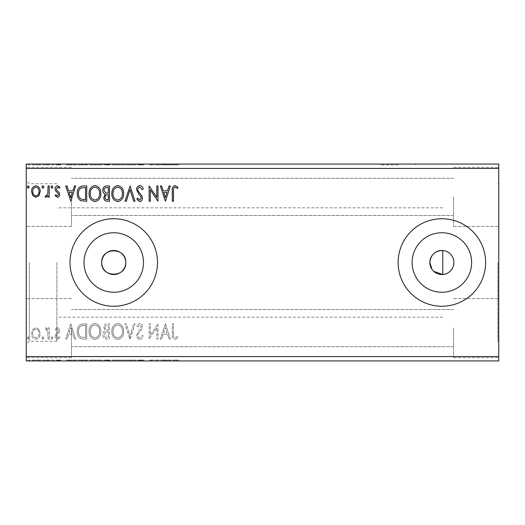<?xml version="1.0" encoding="UTF-8"?>
<svg xmlns="http://www.w3.org/2000/svg" width="525" height="525" viewBox="0 0 525 525"><rect width="100%" height="100%" fill="white"/><g stroke="black" fill="none" stroke-linecap="round" stroke-linejoin="round"><path stroke-width="0.39" stroke-dasharray="2.62 1.97" d="M398.127 164.062L380.625 164.062L398.127 164.062M398.127 164.935L380.625 164.935L398.127 164.935M157.5 164.062L175.002 164.062L157.5 164.062M157.5 164.935L175.002 164.935L157.5 164.935M498.75 262.5L498.75 341.25L498.75 262.5M497.877 262.5L497.877 341.25L497.877 262.5M442.752 274.496A12.029 12.029 0 0 0 453.908 262.5A12.029 12.029 0 0 0 442.752 250.504L442.752 274.496M432.062 269.463L433.676 271.307M412.125 262.5A29.748 29.748 0 0 0 441.873 292.248A29.748 29.748 0 0 0 471.627 262.5A29.748 29.748 0 0 0 441.873 232.752A29.748 29.748 0 0 0 412.125 262.5M84 262.5A29.748 29.748 0 0 0 113.748 292.248A29.748 29.748 0 0 0 143.502 262.5A29.748 29.748 0 0 0 113.748 232.752A29.748 29.748 0 0 0 84 262.5M70.002 262.5A43.752 43.752 0 0 0 113.748 306.252A43.752 43.752 0 0 0 157.5 262.5A43.752 43.752 0 0 0 113.748 218.748A43.752 43.752 0 0 0 70.002 262.5M398.127 262.5A43.752 43.752 0 0 0 441.873 306.252A43.752 43.752 0 0 0 485.625 262.5A43.752 43.752 0 0 0 441.873 218.748A43.752 43.752 0 0 0 398.127 262.5M71.446 196.875L71.446 226.406L71.446 196.875M453.554 196.875L453.554 226.406L453.554 196.875M71.446 328.125L71.446 357.656L71.446 328.125M453.554 328.125L453.554 357.656L453.554 328.125M498.75 196.875L498.75 226.406L498.75 196.875M498.75 328.125L498.75 357.656L498.75 328.125M26.25 196.875L26.25 226.406L26.25 196.875M26.25 328.125L26.25 357.656L26.25 328.125M26.25 262.5L26.25 180.685L26.25 262.5M29.315 262.5L29.315 341.25L29.315 262.5M56.877 262.5L56.877 341.25L56.877 262.5M158.511 360.065L149.927 360.065L157.585 360.065L157.585 360.938L149.927 360.938L157.585 360.938L157.585 360.065L158.76 360.065L158.511 360.938M130.882 360.938L125.783 360.938L130.882 360.938L130.882 360.065L135.791 360.065L135.791 360.938M110.27 360.938L103.596 360.938L110.27 360.938L110.27 360.065L110.27 360.938M83.941 360.938L78.074 360.938L83.941 360.938L83.941 360.065L87.498 360.065L87.498 360.938L87.498 360.065L81.539 360.065L81.539 360.938M39.828 360.938L32.333 360.938L40.976 360.938L39.828 360.938L39.828 360.065L36.652 360.065L36.652 360.938L39.795 360.938L36.652 360.938L36.652 360.065L33.482 360.065L33.482 360.938M50.006 360.938L45.878 360.938L50.006 360.938L50.006 360.065L50.006 360.938M58.163 360.938L60.802 360.938L57.074 360.938L60.408 360.938L58.163 360.938L58.163 360.065L55.893 360.065L55.893 360.938L55.893 360.065L56.582 360.065L56.582 360.938M174.274 360.938L178.789 360.938L174.274 360.938L174.274 360.065L174.274 360.938M498.75 168.44L498.75 360.938L26.25 360.938L26.25 164.062L498.75 164.062L498.75 168.44L26.25 168.44M71.597 360.938L66.491 360.938L76.506 360.938L71.597 360.938L71.597 360.065L71.4 360.938M53.734 360.938L51.772 360.938L53.734 360.938L53.734 360.065L52.749 360.065L52.749 360.938L52.749 360.065L51.772 360.065L51.772 360.938M29.977 360.938L28.015 360.938L29.977 360.938L29.977 360.065L29 360.065L29 360.938L29 360.065L28.015 360.065L28.015 360.938M44.704 360.938L42.742 360.938L44.704 360.938L44.704 360.065L43.719 360.065L43.719 360.938L43.719 360.065L42.742 360.065L42.742 360.938M101.633 360.938L89.854 360.938L101.633 360.938L101.633 360.065L95.819 360.065L95.819 360.938M124.405 360.938L112.626 360.938L124.405 360.938L124.405 360.065L118.591 360.065L118.591 360.938M140.595 360.938L144.04 360.938L137.366 360.938L140.595 360.938L140.595 360.065L144.04 360.065L144.04 360.938M166.222 360.938L161.116 360.938L171.13 360.938L166.222 360.938L166.222 360.065L166.025 360.938M166.222 164.062L161.116 164.062L171.13 164.062L166.222 164.062L166.222 164.935L166.025 164.062M140.595 164.062L144.04 164.062L137.366 164.062L140.595 164.062L140.595 164.935L144.04 164.935L144.04 164.062M124.405 164.062L112.626 164.062L124.405 164.062L124.405 164.935L118.591 164.935L118.591 164.062M101.633 164.062L89.854 164.062L101.633 164.062L101.633 164.935L95.819 164.935L95.819 164.062M71.597 164.062L66.491 164.062L76.506 164.062L71.597 164.062L71.597 164.935L71.4 164.062M53.734 164.062L51.772 164.062L53.734 164.062L53.734 164.935L52.749 164.935L52.749 164.062L52.749 164.935L51.772 164.935L51.772 164.062M44.704 164.062L42.742 164.062L44.704 164.062L44.704 164.935L43.719 164.935L43.719 164.062L43.719 164.935L42.742 164.935L42.742 164.062M29.977 164.062L28.015 164.062L29.977 164.062L29.977 164.935L29 164.935L29 164.062L29 164.935L28.015 164.935L28.015 164.062M39.828 164.062L32.333 164.062L40.976 164.062L39.828 164.062L39.828 164.935L36.652 164.935L36.652 164.062L39.795 164.062L36.652 164.062L36.652 164.935L33.482 164.935L33.482 164.062M50.006 164.062L45.878 164.062L50.006 164.062L50.006 164.935L50.006 164.062M58.163 164.062L60.802 164.062L57.074 164.062L60.408 164.062L58.163 164.062L58.163 164.935L55.893 164.935L55.893 164.062L55.893 164.935L56.582 164.935L56.582 164.062M83.941 164.062L78.074 164.062L83.941 164.062L83.941 164.935L87.498 164.935L87.498 164.062L87.498 164.935L81.539 164.935L81.539 164.062M110.27 164.062L103.596 164.062L110.27 164.062L110.27 164.935L110.27 164.062M130.882 164.062L125.783 164.062L130.882 164.062L130.882 164.935L135.791 164.935L135.791 164.062M158.511 164.935L149.927 164.935L157.585 164.935L157.585 164.062L149.927 164.062L157.585 164.062L157.585 164.935L158.76 164.935L158.511 164.062M174.274 164.062L178.789 164.062L174.274 164.062L174.274 164.935L174.274 164.062M39.047 329.529L35.864 327.679L32.694 329.523L31.552 333.5C31.52 336.669 32.957 338.592 35.864 339.262C38.778 338.592 40.215 336.676 40.189 333.5L39.047 329.529L35.864 327.679L32.694 329.523L31.552 333.5C31.52 336.669 32.957 338.592 35.864 339.262C38.778 338.592 40.215 336.676 40.189 333.5L39.047 329.529M49.219 339.065L49.219 327.876L48.044 327.876L48.044 329.523L45.99 327.679L45.097 328.059L45.655 329.247L46.187 329.05L47.854 331.459L48.044 339.065L49.219 339.065L49.219 327.876L48.044 327.876L48.044 329.523L45.99 327.679L45.097 328.059L47.854 331.459L48.044 339.065L49.219 339.065M57.383 327.679L55.105 329.267L55.801 330.232L57.31 329.05L58.446 330.56L58.163 331.57L55.492 334.294L55.105 336.026C55.099 337.824 55.926 338.901 57.593 339.262L60.014 337.746L59.338 336.709L57.724 337.883L56.287 336.085L56.562 335.016L59.246 332.338L59.62 330.612C59.647 328.972 58.898 327.994 57.383 327.679L55.105 329.267L55.801 330.232L57.31 329.05L58.446 330.56L58.163 331.57L55.492 334.294L55.105 336.026C55.099 337.824 55.926 338.901 57.593 339.262L60.014 337.746L59.338 336.709L57.724 337.883L56.287 336.085L56.562 335.016L59.246 332.338L59.62 330.612C59.647 328.972 58.898 327.994 57.383 327.679M83.153 339.065L86.717 339.065L86.717 323.748L80.752 324.299C78.264 326.025 77.116 328.46 77.293 331.597C77.116 336.02 79.072 338.507 83.153 339.065L86.717 339.065L86.717 323.748L80.752 324.299C78.264 326.025 77.116 328.46 77.293 331.597C77.116 336.02 79.072 338.507 83.153 339.065M109.489 339.065L109.489 323.748L107.323 323.748C104.993 323.866 103.812 325.132 103.793 327.548L105.23 330.803C103.609 331.583 102.802 332.883 102.815 334.714C102.828 337.247 104.029 338.697 106.424 339.065L109.489 339.065L109.489 323.748L107.323 323.748C104.993 323.866 103.812 325.132 103.793 327.548L105.23 330.803C103.609 331.583 102.802 332.883 102.815 334.714C102.828 337.247 104.029 338.697 106.424 339.065L109.489 339.065M130.102 339.065L135.01 323.748L133.724 323.748L130.003 335.363L126.276 323.748L124.996 323.748L129.905 339.065L135.01 323.748L133.724 323.748L130.003 335.363L126.276 323.748L124.996 323.748L130.102 339.065M156.798 339.065L157.979 339.065L157.979 323.748L150.321 335.173L150.321 323.748L149.139 323.748L149.139 339.065L156.798 327.672L156.798 339.065L157.979 339.065L157.979 323.748L150.321 335.173L150.321 323.748L149.139 323.748L149.139 339.065L156.798 327.672L156.798 339.065M173.486 333.939L173.486 323.748L172.305 323.748L172.305 334.09C171.839 336.873 172.771 338.658 175.107 339.452L178.001 337.687L177.404 336.512L175.12 337.883C173.677 337.129 173.132 335.81 173.486 333.939L173.486 323.748L172.305 323.748L172.305 334.09C171.839 336.873 172.771 338.658 175.107 339.452L178.001 337.687L177.404 336.512L175.12 337.883C173.677 337.129 173.132 335.81 173.486 333.939M498.75 356.56L26.25 356.56M165.434 323.748L160.335 339.065L161.615 339.065L163.19 334.156L167.488 334.156L169.063 339.065L170.343 339.065L165.434 323.748L160.335 339.065L161.615 339.065L163.19 334.156L167.488 334.156L169.063 339.065L170.343 339.065L165.434 323.748M139.814 339.452C141.593 339.098 142.741 337.982 143.253 336.112L142.295 335.331L139.899 337.883C138.495 337.634 137.78 336.768 137.753 335.291L138.141 333.788L141.862 329.26L142.465 326.931C142.485 324.949 141.573 323.754 139.729 323.361L136.776 325.946L137.694 326.891L139.748 324.929L141.291 326.865L140.575 328.847L139.125 330.369L136.579 335.311C136.598 337.608 137.675 338.992 139.814 339.452C141.593 339.098 142.741 337.982 143.253 336.112L142.295 335.331L139.899 337.883C138.495 337.634 137.78 336.768 137.753 335.291L138.141 333.788L141.862 329.26L142.465 326.931C142.485 324.949 141.573 323.754 139.729 323.361L136.776 325.946L137.694 326.891L139.748 324.929L141.291 326.865L140.575 328.847L139.125 330.369L136.579 335.311C136.598 337.608 137.675 338.992 139.814 339.452M123.624 331.472C123.71 327.108 121.767 324.397 117.803 323.361C113.754 324.299 111.766 326.983 111.845 331.4C111.766 335.777 113.722 338.461 117.712 339.452C121.708 338.494 123.677 335.836 123.624 331.472C123.71 327.108 121.767 324.397 117.803 323.361C113.754 324.299 111.766 326.983 111.845 331.4C111.766 335.777 113.722 338.461 117.712 339.452C121.708 338.494 123.677 335.836 123.624 331.472M100.853 331.472C100.938 327.108 98.995 324.397 95.032 323.361C90.982 324.299 88.994 326.983 89.073 331.4C88.994 335.777 90.95 338.461 94.94 339.452C98.936 338.494 100.905 335.836 100.853 331.472C100.938 327.108 98.995 324.397 95.032 323.361C90.982 324.299 88.994 326.983 89.073 331.4C88.994 335.777 90.95 338.461 94.94 339.452C98.936 338.494 100.905 335.836 100.853 331.472M70.816 323.748L65.71 339.065L66.99 339.065L68.565 334.156L72.863 334.156L74.438 339.065L75.718 339.065L70.816 323.748L65.71 339.065L66.99 339.065L68.565 334.156L72.863 334.156L74.438 339.065L75.718 339.065L70.816 323.748M52.946 337.982L51.968 336.709L50.984 337.982L51.968 339.262L52.946 337.982L51.968 336.709L50.984 337.982L51.968 339.262L52.946 337.982M43.916 337.982L42.938 336.709L41.954 337.982L42.938 339.262L43.916 337.982L42.938 336.709L41.954 337.982L42.938 339.262L43.916 337.982M29.197 337.982L28.212 336.709L27.234 337.982L28.212 339.262L29.197 337.982L28.212 336.709L27.234 337.982L28.212 339.262L29.197 337.982M163.688 332.581L165.342 327.442L166.983 332.581L163.688 332.581L165.342 327.442L166.983 332.581L163.688 332.581M117.751 337.883C114.522 337.096 112.947 334.93 113.019 331.4C112.967 327.895 114.542 325.736 117.751 324.929C120.953 325.776 122.515 327.954 122.443 331.465C122.502 334.95 120.934 337.089 117.751 337.883C114.522 337.096 112.947 334.93 113.019 331.4C112.967 327.895 114.542 325.736 117.751 324.929C120.953 325.776 122.515 327.954 122.443 331.465C122.502 334.95 120.934 337.089 117.751 337.883M105.84 331.977L108.307 331.8L108.307 337.49L106.962 337.49C105.092 337.523 104.101 336.597 103.989 334.714L105.84 331.977L108.307 331.8L108.307 337.49L106.962 337.49C105.092 337.523 104.101 336.597 103.989 334.714L105.84 331.977M104.974 327.574C104.974 326.137 105.682 325.382 107.087 325.323L108.307 325.323L108.307 330.232L107.71 330.232C105.945 330.238 105.033 329.352 104.974 327.574C104.974 326.137 105.682 325.382 107.087 325.323L108.307 325.323L108.307 330.232L107.71 330.232C105.945 330.238 105.033 329.352 104.974 327.574M94.979 337.883C91.75 337.096 90.175 334.93 90.248 331.4C90.195 327.895 91.77 325.736 94.979 324.929C98.182 325.776 99.743 327.954 99.671 331.465C99.73 334.95 98.162 337.089 94.979 337.883C91.75 337.096 90.175 334.93 90.248 331.4C90.195 327.895 91.77 325.736 94.979 324.929C98.182 325.776 99.743 327.954 99.671 331.465C99.73 334.95 98.162 337.089 94.979 337.883M84.761 325.323L85.536 325.323L85.536 337.49L81.119 337.102C79.203 335.829 78.323 333.992 78.468 331.597C78.317 329.017 79.288 327.068 81.375 325.749L85.536 325.323L85.536 337.49L81.119 337.102C79.203 335.829 78.323 333.992 78.468 331.597C78.317 329.017 79.288 327.068 81.375 325.749L84.761 325.323M69.07 332.581L70.718 327.442L72.365 332.581L69.07 332.581L70.718 327.442L72.365 332.581L69.07 332.581M35.871 337.883C33.725 337.332 32.675 335.875 32.727 333.506C32.681 331.131 33.725 329.647 35.871 329.05C38.017 329.647 39.06 331.131 39.008 333.506C39.067 335.875 38.017 337.339 35.871 337.883C33.725 337.332 32.675 335.875 32.727 333.506C32.681 331.131 33.725 329.647 35.871 329.05C38.017 329.647 39.06 331.131 39.008 333.506C39.067 335.875 38.017 337.339 35.871 337.883M29.197 187.018L28.212 188.291L27.234 187.018L28.212 185.738L29.197 187.018M109.489 185.935L109.489 201.252L107.323 201.252C104.993 201.134 103.812 199.868 103.793 197.452L105.23 194.198C103.609 193.417 102.802 192.117 102.815 190.286C102.828 187.753 104.029 186.303 106.424 185.935L109.489 185.935M105.84 193.023L108.307 193.2L108.307 187.51L106.962 187.51C105.092 187.477 104.101 188.403 103.989 190.286L105.84 193.023M104.974 197.426C104.974 198.863 105.682 199.618 107.087 199.677L108.307 199.677L108.307 194.768L107.71 194.768C105.945 194.762 105.033 195.648 104.974 197.426M123.624 193.528C123.71 197.892 121.767 200.602 117.803 201.639C113.754 200.701 111.766 198.017 111.845 193.6C111.766 189.223 113.722 186.539 117.712 185.548C121.708 186.506 123.677 189.164 123.624 193.528M117.751 187.117C114.522 187.904 112.947 190.07 113.019 193.6C112.967 197.105 114.542 199.264 117.751 200.071C120.953 199.224 122.515 197.046 122.443 193.535C122.502 190.05 120.934 187.911 117.751 187.117M130.102 185.935L135.01 201.252L133.724 201.252L130.003 189.637L126.276 201.252L124.996 201.252L130.102 185.935M139.814 185.548C141.593 185.902 142.741 187.018 143.253 188.888L142.295 189.669L139.899 187.117C138.495 187.366 137.78 188.232 137.753 189.709L138.141 191.212L141.862 195.74L142.465 198.069C142.485 200.051 141.573 201.246 139.729 201.639L136.776 199.054L137.694 198.109L139.748 200.071L141.291 198.135L140.575 196.153L139.125 194.631L136.579 189.689C136.598 187.392 137.675 186.007 139.814 185.548M173.486 191.061L173.486 201.252L172.305 201.252L172.305 190.91C171.839 188.127 172.771 186.342 175.107 185.548L178.001 187.313L177.404 188.488L175.12 187.117C173.677 187.871 173.132 189.19 173.486 191.061M165.434 201.252L160.335 185.935L161.615 185.935L163.19 190.844L167.488 190.844L169.063 185.935L170.343 185.935L165.434 201.252M163.688 192.419L165.342 197.558L166.983 192.419L163.688 192.419M156.798 185.935L157.979 185.935L157.979 201.252L150.321 189.827L150.321 201.252L149.139 201.252L149.139 185.935L156.798 197.328L156.798 185.935M100.853 193.528C100.938 197.892 98.995 200.602 95.032 201.639C90.982 200.701 88.994 198.017 89.073 193.6C88.994 189.223 90.95 186.539 94.94 185.548C98.936 186.506 100.905 189.164 100.853 193.528M94.979 187.117C91.75 187.904 90.175 190.07 90.248 193.6C90.195 197.105 91.77 199.264 94.979 200.071C98.182 199.224 99.743 197.046 99.671 193.535C99.73 190.05 98.162 187.911 94.979 187.117M83.153 185.935L86.717 185.935L86.717 201.252L80.752 200.701C78.264 198.975 77.116 196.54 77.293 193.403C77.116 188.98 79.072 186.493 83.153 185.935M84.761 199.677L85.536 199.677L85.536 187.51L81.119 187.898C79.203 189.171 78.323 191.008 78.468 193.403C78.317 195.982 79.288 197.932 81.375 199.251L84.761 199.677M70.816 201.252L65.71 185.935L66.99 185.935L68.565 190.844L72.863 190.844L74.438 185.935L75.718 185.935L70.816 201.252M69.07 192.419L70.718 197.558L72.365 192.419L69.07 192.419M57.383 197.321L55.105 195.733L55.801 194.768L57.31 195.95L58.446 194.44L58.163 193.43L55.492 190.706L55.105 188.974C55.099 187.176 55.926 186.099 57.593 185.738L60.014 187.254L59.338 188.291L57.724 187.117L56.287 188.915L56.562 189.984L59.246 192.662L59.62 194.388C59.647 196.028 58.898 197.006 57.383 197.321M52.946 187.018L51.968 188.291L50.984 187.018L51.968 185.738L52.946 187.018M49.219 185.935L49.219 197.124L48.044 197.124L48.044 195.477L45.99 197.321L45.097 196.941L45.655 195.753L46.187 195.95L47.854 193.541L48.044 185.935L49.219 185.935M43.916 187.018L42.938 188.291L41.954 187.018L42.938 185.738L43.916 187.018M39.047 195.471L35.864 197.321L32.694 195.477L31.552 191.5C31.52 188.331 32.957 186.408 35.864 185.738C38.778 186.408 40.215 188.324 40.189 191.5L39.047 195.471M35.871 187.117C33.725 187.668 32.675 189.125 32.727 191.494C32.681 193.869 33.725 195.352 35.871 195.95C38.017 195.352 39.06 193.869 39.008 191.494C39.067 189.125 38.017 187.661 35.871 187.117M28.015 164.935L29.977 164.935M33.482 164.935L32.333 164.935L32.333 164.062M32.333 164.935L40.976 164.935L40.976 164.062M40.976 164.935L39.828 164.935M36.652 164.935L39.795 164.935L36.652 164.935L36.652 164.062L36.652 164.935M33.515 164.935L33.515 164.062M39.795 164.935L39.795 164.062M42.742 164.935L44.704 164.935M46.778 164.935L50.006 164.935L48.825 164.935L48.825 164.062L48.825 164.935L46.778 164.935L46.778 164.062M45.878 164.935L45.878 164.062M46.443 164.935L46.443 164.062M46.968 164.935L46.968 164.062M48.641 164.935L48.641 164.062M48.825 164.935L48.825 164.062M51.772 164.935L53.734 164.935M56.582 164.935L58.091 164.935L58.091 164.062M58.091 164.935L59.233 164.935L59.233 164.062M59.233 164.935L58.951 164.062M58.951 164.935L56.28 164.935L56.28 164.062M56.28 164.935L58.38 164.935L58.38 164.062M58.38 164.935L60.802 164.935L60.802 164.062M60.802 164.935L60.126 164.935L60.126 164.062M60.126 164.935L58.511 164.935L58.511 164.062M58.511 164.935L57.074 164.935L57.074 164.062M57.074 164.935L57.35 164.062M57.35 164.935L58.603 164.935L58.603 164.062M58.603 164.935L60.034 164.935L60.034 164.062M60.034 164.935L60.408 164.935L60.408 164.062M60.408 164.935L58.163 164.935M71.4 164.935L66.491 164.935L66.491 164.062M66.491 164.935L67.778 164.935L67.778 164.062M67.778 164.935L69.353 164.935L69.353 164.062M69.353 164.935L73.651 164.935L73.651 164.062M73.651 164.935L75.226 164.935L75.226 164.062M75.226 164.935L76.506 164.935L76.506 164.062M76.506 164.935L71.597 164.935M69.851 164.935L73.146 164.935L69.851 164.935L69.851 164.062L73.146 164.062L69.851 164.062M71.505 164.935L71.505 164.062M73.146 164.935L73.146 164.062M81.539 164.935L78.074 164.935L78.074 164.062M78.074 164.935L83.941 164.935M85.549 164.935L79.255 164.935L85.549 164.935L85.549 164.062L86.323 164.062L79.255 164.062L85.549 164.062M86.323 164.935L86.323 164.062L86.323 164.935M82.163 164.935L82.163 164.062M79.255 164.935L79.255 164.062M81.907 164.935L81.907 164.062M95.819 164.935L89.854 164.935L89.854 164.062M89.854 164.935L95.727 164.935L95.727 164.062M95.727 164.935L101.633 164.935M95.767 164.935L91.035 164.935L100.459 164.935L95.767 164.935L95.767 164.062L91.035 164.062L100.459 164.062L95.767 164.062L95.767 164.935M91.035 164.935L91.035 164.062M100.459 164.935L100.459 164.062M104.58 164.935L110.27 164.935L104.58 164.935L104.58 164.062M106.017 164.935L106.017 164.062M103.596 164.935L103.596 164.062M107.212 164.935L107.212 164.062M106.627 164.935L109.095 164.935L104.777 164.935L106.627 164.935L106.627 164.062L109.095 164.062L106.627 164.062M105.755 164.935L109.095 164.935L105.755 164.935L105.755 164.062M107.874 164.935L107.874 164.062M109.095 164.935L109.095 164.062L109.095 164.935M108.491 164.935L108.491 164.062M104.777 164.935L104.777 164.062M107.75 164.935L107.75 164.062M118.591 164.935L112.626 164.935L112.626 164.062M112.626 164.935L118.499 164.935L118.499 164.062M118.499 164.935L124.405 164.935M118.538 164.935L113.807 164.935L123.231 164.935L118.538 164.935L118.538 164.062L113.807 164.062L123.231 164.062L118.538 164.062L118.538 164.935M113.807 164.935L113.807 164.062M123.231 164.935L123.231 164.062M135.791 164.935L134.512 164.935L134.512 164.062M134.512 164.935L130.784 164.935L130.784 164.062M130.784 164.935L127.063 164.935L127.063 164.062M127.063 164.935L125.783 164.935L125.783 164.062M125.783 164.935L130.692 164.935L130.692 164.062M144.04 164.935L143.082 164.935L143.082 164.062M143.082 164.935L140.68 164.935L140.68 164.062M140.68 164.935L138.541 164.935L138.541 164.062M138.541 164.935L138.928 164.935L138.928 164.062M138.928 164.935L142.649 164.935L142.649 164.062M142.649 164.935L143.253 164.935L143.253 164.062M143.253 164.935L140.516 164.935L140.516 164.062M140.516 164.935L137.563 164.935L137.563 164.062M137.563 164.935L138.482 164.935L138.482 164.062M138.482 164.935L140.529 164.935L140.529 164.062M140.529 164.935L142.078 164.935L142.078 164.062M142.078 164.935L141.363 164.935L141.363 164.062M141.363 164.935L139.912 164.935L139.912 164.062M139.912 164.935L137.366 164.935L137.366 164.062M137.366 164.935L140.595 164.935M151.108 164.935L151.108 164.062L151.108 164.935M149.927 164.935L149.927 164.062L149.927 164.935M150.196 164.935L150.196 164.062M166.025 164.935L161.116 164.935L161.116 164.062M161.116 164.935L162.402 164.935L162.402 164.062M162.402 164.935L163.971 164.935L163.971 164.062M163.971 164.935L168.276 164.935L168.276 164.062M168.276 164.935L169.851 164.935L169.851 164.062M169.851 164.935L171.13 164.935L171.13 164.062M171.13 164.935L166.222 164.935M164.476 164.935L167.77 164.935L164.476 164.935L164.476 164.062L167.77 164.062L164.476 164.062M166.13 164.935L166.13 164.062M167.77 164.935L167.77 164.062M173.093 164.935L175.895 164.935L173.093 164.935L173.093 164.062M178.789 164.935L175.908 164.935L175.895 164.062L175.908 164.935L178.789 164.935L178.789 164.062M178.185 164.935L178.185 164.062M176.676 164.935L176.676 164.062M173.093 360.065L175.895 360.065L173.093 360.065L173.093 360.938M178.789 360.065L175.908 360.065L175.895 360.938L175.908 360.065L178.789 360.065L178.789 360.938M178.185 360.065L178.185 360.938M176.676 360.065L176.676 360.938M71.4 360.065L66.491 360.065L66.491 360.938M66.491 360.065L67.778 360.065L67.778 360.938M67.778 360.065L69.353 360.065L69.353 360.938M69.353 360.065L73.651 360.065L73.651 360.938M73.651 360.065L75.226 360.065L75.226 360.938M75.226 360.065L76.506 360.065L76.506 360.938M76.506 360.065L71.597 360.065M69.851 360.065L73.146 360.065L69.851 360.065L69.851 360.938L73.146 360.938L69.851 360.938M71.505 360.065L71.505 360.938M73.146 360.065L73.146 360.938M56.582 360.065L58.091 360.065L58.091 360.938M58.091 360.065L59.233 360.065L59.233 360.938M59.233 360.065L58.951 360.938M58.951 360.065L56.28 360.065L56.28 360.938M56.28 360.065L58.38 360.065L58.38 360.938M58.38 360.065L60.802 360.065L60.802 360.938M60.802 360.065L60.126 360.065L60.126 360.938M60.126 360.065L58.511 360.065L58.511 360.938M58.511 360.065L57.074 360.065L57.074 360.938M57.074 360.065L57.35 360.938M57.35 360.065L58.603 360.065L58.603 360.938M58.603 360.065L60.034 360.065L60.034 360.938M60.034 360.065L60.408 360.065L60.408 360.938M60.408 360.065L58.163 360.065M51.772 360.065L53.734 360.065M46.778 360.065L50.006 360.065L48.825 360.065L48.825 360.938L48.825 360.065L46.778 360.065L46.778 360.938M45.878 360.065L45.878 360.938M46.443 360.065L46.443 360.938M46.968 360.065L46.968 360.938M48.641 360.065L48.641 360.938M48.825 360.065L48.825 360.938M28.015 360.065L29.977 360.065M33.482 360.065L32.333 360.065L32.333 360.938M32.333 360.065L40.976 360.065L40.976 360.938M40.976 360.065L39.828 360.065M36.652 360.065L39.795 360.065L36.652 360.065L36.652 360.938L36.652 360.065M33.515 360.065L33.515 360.938M39.795 360.065L39.795 360.938M42.742 360.065L44.704 360.065M81.539 360.065L78.074 360.065L78.074 360.938M78.074 360.065L83.941 360.065M85.549 360.065L79.255 360.065L85.549 360.065L85.549 360.938L86.323 360.938L79.255 360.938L85.549 360.938M86.323 360.065L86.323 360.938L86.323 360.065M82.163 360.065L82.163 360.938M79.255 360.065L79.255 360.938M81.907 360.065L81.907 360.938M95.819 360.065L89.854 360.065L89.854 360.938M89.854 360.065L95.727 360.065L95.727 360.938M95.727 360.065L101.633 360.065M95.767 360.065L91.035 360.065L100.459 360.065L95.767 360.065L95.767 360.938L91.035 360.938L100.459 360.938L95.767 360.938L95.767 360.065M91.035 360.065L91.035 360.938M100.459 360.065L100.459 360.938M104.58 360.065L110.27 360.065L104.58 360.065L104.58 360.938M106.017 360.065L106.017 360.938M103.596 360.065L103.596 360.938M107.212 360.065L107.212 360.938M106.627 360.065L109.095 360.065L104.777 360.065L106.627 360.065L106.627 360.938L109.095 360.938L106.627 360.938M105.755 360.065L109.095 360.065L105.755 360.065L105.755 360.938M107.874 360.065L107.874 360.938M109.095 360.065L109.095 360.938L109.095 360.065M108.491 360.065L108.491 360.938M104.777 360.065L104.777 360.938M107.75 360.065L107.75 360.938M118.591 360.065L112.626 360.065L112.626 360.938M112.626 360.065L118.499 360.065L118.499 360.938M118.499 360.065L124.405 360.065M118.538 360.065L113.807 360.065L123.231 360.065L118.538 360.065L118.538 360.938L113.807 360.938L123.231 360.938L118.538 360.938L118.538 360.065M113.807 360.065L113.807 360.938M123.231 360.065L123.231 360.938M135.791 360.065L134.512 360.065L134.512 360.938M134.512 360.065L130.784 360.065L130.784 360.938M130.784 360.065L127.063 360.065L127.063 360.938M127.063 360.065L125.783 360.065L125.783 360.938M125.783 360.065L130.692 360.065L130.692 360.938M144.04 360.065L143.082 360.065L143.082 360.938M143.082 360.065L140.68 360.065L140.68 360.938M140.68 360.065L138.541 360.065L138.541 360.938M138.541 360.065L138.928 360.065L138.928 360.938M138.928 360.065L142.649 360.065L142.649 360.938M142.649 360.065L143.253 360.065L143.253 360.938M143.253 360.065L140.516 360.065L140.516 360.938M140.516 360.065L137.563 360.065L137.563 360.938M137.563 360.065L138.482 360.065L138.482 360.938M138.482 360.065L140.529 360.065L140.529 360.938M140.529 360.065L142.078 360.065L142.078 360.938M142.078 360.065L141.363 360.065L141.363 360.938M141.363 360.065L139.912 360.065L139.912 360.938M139.912 360.065L137.366 360.065L137.366 360.938M137.366 360.065L140.595 360.065M151.108 360.065L151.108 360.938L151.108 360.065M149.927 360.065L149.927 360.938L149.927 360.065M150.196 360.065L150.196 360.938M166.025 360.065L161.116 360.065L161.116 360.938M161.116 360.065L162.402 360.065L162.402 360.938M162.402 360.065L163.971 360.065L163.971 360.938M163.971 360.065L168.276 360.065L168.276 360.938M168.276 360.065L169.851 360.065L169.851 360.938M169.851 360.065L171.13 360.065L171.13 360.938M171.13 360.065L166.222 360.065M164.476 360.065L167.77 360.065L164.476 360.065L164.476 360.938L167.77 360.938L164.476 360.938M166.13 360.065L166.13 360.938M167.77 360.065L167.77 360.938M57.77 164.935L57.77 164.062M85.181 164.935L85.181 164.062M85.057 164.935L85.057 164.062M108.104 164.935L108.104 164.062M108.498 164.935L108.498 164.062M140.877 164.935L140.877 164.062M57.77 360.065L57.77 360.938M85.181 360.065L85.181 360.938M85.057 360.065L85.057 360.938M108.104 360.065L108.104 360.938M108.498 360.065L108.498 360.938M140.877 360.065L140.877 360.938M380.625 164.935L380.625 164.062M139.998 164.935L139.998 164.062M497.877 341.25L498.75 341.25M453.554 215.467L71.446 215.467L453.554 215.467M453.554 346.717L71.446 346.717L453.554 346.717M453.554 226.406L498.75 226.406L453.554 226.406M453.554 357.656L498.75 357.656L453.554 357.656M71.446 226.406L26.25 226.406L71.446 226.406M71.446 357.656L26.25 357.656L71.446 357.656M56.877 341.25L29.315 341.25L26.25 344.315M442.752 317.185L56.877 317.185M56.877 183.75L29.315 183.75L26.25 180.685M442.752 207.815L56.877 207.815M71.446 167.344L26.25 167.344L71.446 167.344M71.446 298.594L26.25 298.594L71.446 298.594M453.554 167.344L498.75 167.344L453.554 167.344M453.554 298.594L498.75 298.594L453.554 298.594M453.554 178.283L71.446 178.283L453.554 178.283M453.554 309.533L71.446 309.533L453.554 309.533M497.877 183.75L498.75 183.75M175.002 164.935L175.002 164.062M415.623 164.935L415.623 164.062"/><path stroke-width="0.79" d="M101.719 262.5A12.029 12.029 0 0 0 113.748 274.529A12.029 12.029 0 0 0 125.783 262.5C126.532 246.98 100.971 246.98 101.719 262.5C100.971 278.007 126.512 278.04 125.783 262.5A12.029 12.029 0 0 0 113.748 250.471A12.029 12.029 0 0 0 101.719 262.5M433.676 271.307L442.752 274.496L442.752 250.504C434.989 250.779 430.684 254.782 429.844 262.5A12.029 12.029 0 0 0 441.873 274.529A12.029 12.029 0 0 0 453.908 262.5A12.029 12.029 0 0 0 441.873 250.471A12.029 12.029 0 0 0 429.844 262.5L432.062 269.463M412.125 262.5A29.748 29.748 0 0 0 441.873 292.248A29.748 29.748 0 0 0 471.627 262.5A29.748 29.748 0 0 0 441.873 232.752A29.748 29.748 0 0 0 412.125 262.5M84 262.5A29.748 29.748 0 0 0 113.748 292.248A29.748 29.748 0 0 0 143.502 262.5A29.748 29.748 0 0 0 113.748 232.752A29.748 29.748 0 0 0 84 262.5M70.002 262.5A43.752 43.752 0 0 0 113.748 306.252A43.752 43.752 0 0 0 157.5 262.5A43.752 43.752 0 0 0 113.748 218.748A43.752 43.752 0 0 0 70.002 262.5M398.127 262.5A43.752 43.752 0 0 0 441.873 306.252A43.752 43.752 0 0 0 485.625 262.5A43.752 43.752 0 0 0 441.873 218.748A43.752 43.752 0 0 0 398.127 262.5M498.75 356.56L498.75 360.938L26.25 360.938L26.25 168.44L498.75 168.44L498.75 356.56L26.25 356.56M498.75 168.44L498.75 164.062L26.25 164.062L26.25 168.44M43.916 187.018L42.938 188.291L41.954 187.018L42.938 185.738L43.916 187.018M52.946 187.018L51.968 188.291L50.984 187.018L51.968 185.738L52.946 187.018M70.816 201.252L65.71 185.935L66.99 185.935L68.565 190.844L72.863 190.844L74.438 185.935L75.718 185.935L70.816 201.252M100.853 193.528C100.938 197.892 98.995 200.602 95.032 201.639C90.982 200.701 88.994 198.017 89.073 193.6C88.994 189.223 90.95 186.539 94.94 185.548C98.936 186.506 100.905 189.164 100.853 193.528M165.434 201.252L160.335 185.935L161.615 185.935L163.19 190.844L167.488 190.844L169.063 185.935L170.343 185.935L165.434 201.252M139.814 185.548C141.593 185.902 142.741 187.018 143.253 188.888L142.295 189.669L139.899 187.117C138.495 187.366 137.78 188.232 137.753 189.709L138.141 191.212L141.862 195.74L142.465 198.069C142.485 200.051 141.573 201.246 139.729 201.639L136.776 199.054L137.694 198.109L139.748 200.071L141.291 198.135L140.575 196.153L139.125 194.631L136.579 189.689C136.598 187.392 137.675 186.007 139.814 185.548M123.624 193.528C123.71 197.892 121.767 200.602 117.803 201.639C113.754 200.701 111.766 198.017 111.845 193.6C111.766 189.223 113.722 186.539 117.712 185.548C121.708 186.506 123.677 189.164 123.624 193.528M29.197 187.018L28.212 188.291L27.234 187.018L28.212 185.738L29.197 187.018M109.489 185.935L109.489 201.252L107.323 201.252C104.993 201.134 103.812 199.868 103.793 197.452L105.23 194.198C103.609 193.417 102.802 192.117 102.815 190.286C102.828 187.753 104.029 186.303 106.424 185.935L109.489 185.935M130.102 185.935L135.01 201.252L133.724 201.252L130.003 189.637L126.276 201.252L124.996 201.252L130.102 185.935M173.486 191.061L173.486 201.252L172.305 201.252L172.305 190.91C171.839 188.127 172.771 186.342 175.107 185.548L178.001 187.313L177.404 188.488L175.12 187.117C173.677 187.871 173.132 189.19 173.486 191.061M156.798 185.935L157.979 185.935L157.979 201.252L150.321 189.827L150.321 201.252L149.139 201.252L149.139 185.935L156.798 197.328L156.798 185.935M83.153 185.935L86.717 185.935L86.717 201.252L80.752 200.701C78.264 198.975 77.116 196.54 77.293 193.403C77.116 188.98 79.072 186.493 83.153 185.935M57.383 197.321L55.105 195.733L55.801 194.768L57.31 195.95L58.446 194.44L58.163 193.43L55.492 190.706L55.105 188.974C55.099 187.176 55.926 186.099 57.593 185.738L60.014 187.254L59.338 188.291L57.724 187.117L56.287 188.915L56.562 189.984L59.246 192.662L59.62 194.388C59.647 196.028 58.898 197.006 57.383 197.321M49.219 185.935L49.219 197.124L48.044 197.124L48.044 195.477L45.99 197.321L45.097 196.941L45.655 195.753L46.187 195.95L47.854 193.541L48.044 185.935L49.219 185.935M39.047 195.471L35.864 197.321L32.694 195.477L31.552 191.5C31.52 188.331 32.957 186.408 35.864 185.738C38.778 186.408 40.215 188.324 40.189 191.5L39.047 195.471M107.087 199.677L108.307 199.677L108.307 194.768L107.71 194.768C105.945 194.762 105.033 195.648 104.974 197.426C104.974 198.863 105.682 199.618 107.087 199.677M107.717 193.2L108.307 193.2L108.307 187.51L106.962 187.51C105.092 187.477 104.101 188.403 103.989 190.286L105.84 193.023L107.717 193.2M113.019 193.6C112.967 197.105 114.542 199.264 117.751 200.071C120.953 199.224 122.515 197.046 122.443 193.535C122.502 190.05 120.934 187.911 117.751 187.117C114.522 187.904 112.947 190.07 113.019 193.6M163.688 192.419L165.342 197.558L166.983 192.419L163.688 192.419M90.248 193.6C90.195 197.105 91.77 199.264 94.979 200.071C98.182 199.224 99.743 197.046 99.671 193.535C99.73 190.05 98.162 187.911 94.979 187.117C91.75 187.904 90.175 190.07 90.248 193.6M85.536 199.677L85.536 187.51L81.119 187.898C79.203 189.171 78.323 191.008 78.468 193.403C78.317 195.982 79.288 197.932 81.375 199.251L85.536 199.677M69.07 192.419L70.718 197.558L72.365 192.419L69.07 192.419M32.727 191.494C32.681 193.869 33.725 195.352 35.871 195.95C38.017 195.352 39.06 193.869 39.008 191.494C39.067 189.125 38.017 187.661 35.871 187.117C33.725 187.668 32.675 189.125 32.727 191.494"/></g></svg>
